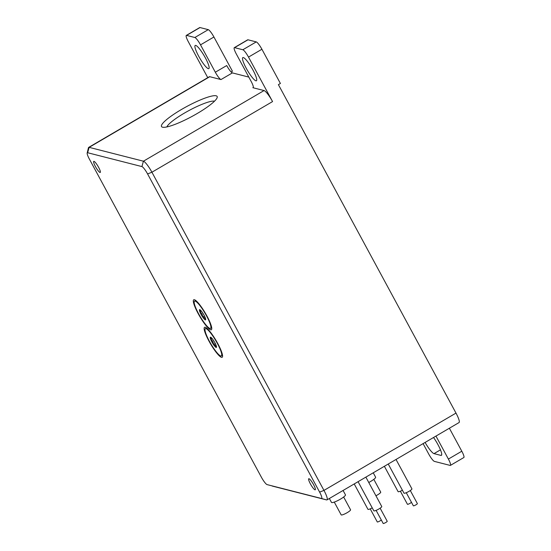 <?xml version="1.0" encoding="UTF-8"?>
<svg xmlns="http://www.w3.org/2000/svg" width="551" height="551" viewBox="0 0 551 551"><rect width="100%" height="100%" fill="white"/><g stroke="black" fill="none" stroke-linecap="round" stroke-linejoin="round"><path stroke-width="0.83" d="M343.08 490.466L345.456 494.86A7.941 1.412 151.6 0 1 340.442 499.137A7.941 1.412 151.6 0 1 331.482 502.416L329.36 498.497M343.659 497.016L350.56 509.785A5.338 0.944 151.6 0 1 347.192 512.657A5.338 0.944 151.6 0 1 341.172 514.861L334.271 502.092M365.864 477.125L381.76 506.534A4.504 0.799 151.6 0 1 378.916 508.959A4.504 0.799 151.6 0 1 373.833 510.818L358.081 481.684M380.142 508.187L387.215 521.267A2.294 0.406 151.6 0 1 385.769 522.506A2.294 0.406 151.6 0 1 383.179 523.45L376.106 510.371M396.024 459.465L411.921 488.868A4.504 0.799 151.6 0 1 409.076 491.299A4.504 0.799 151.6 0 1 403.993 493.159L388.241 464.025M410.302 490.528L417.376 503.607A2.294 0.406 151.6 0 1 415.929 504.847A2.294 0.406 151.6 0 1 413.34 505.79L406.266 492.711M373.241 472.806L375.617 477.194A7.941 1.412 151.6 0 1 370.603 481.478A7.941 1.412 151.6 0 1 368.764 482.497M373.819 479.356L380.72 492.126A5.338 0.944 151.6 0 1 377.352 494.998A5.338 0.944 151.6 0 1 375.947 495.776M205.964 328.623A15.807 2.934 59.6 0 1 216.612 342.068A15.807 2.934 59.6 0 1 221.35 355.953A15.807 2.934 59.6 0 1 210.833 343.79A15.807 2.934 59.6 0 1 205.378 328.665A15.807 2.934 59.6 0 1 205.964 328.623M216.502 346.834L216.144 347.447C216.164 345.945 215.269 344.981 213.478 344.554A5.93 1.102 -120.4 0 0 216.144 347.447A5.93 1.102 -120.4 0 0 216.488 347.233A5.93 1.102 -120.4 0 0 216.033 345.201A5.93 1.102 -120.4 0 0 213.258 340.07A5.93 1.102 -120.4 0 0 210.599 337.178A5.93 1.102 -120.4 0 0 210.696 339.416A5.93 1.102 -120.4 0 0 213.478 344.554C213.457 342.309 212.534 340.594 210.696 339.416L211.219 337.577M215.269 343.5L213.478 344.554M212.149 338.569L210.696 339.416M411.439 502.264A2.294 0.406 151.6 0 1 410.027 503.338A2.294 0.406 151.6 0 1 407.444 504.282L400.37 491.203M402.409 490.225A4.504 0.799 151.6 0 1 398.097 491.65L384.378 466.284M381.278 519.924A2.294 0.406 151.6 0 1 379.866 520.998A2.294 0.406 151.6 0 1 377.283 521.942L370.21 508.862M372.249 507.884A4.504 0.799 151.6 0 1 367.937 509.31L354.217 483.943M207.755 77.663L188.332 41.738A7.907 1.467 59.6 0 1 186.3 35.422A7.907 1.467 59.6 0 1 186.596 35.402L194.854 37.509A7.907 1.467 59.6 0 1 200.523 44.851L215.324 72.222A7.907 1.467 -120.4 0 0 220.992 79.564L232.384 72.897L248.804 77.085M181.465 109.491A31.614 5.606 151.6 0 1 217.142 96.459A31.614 5.606 151.6 0 1 192.003 116.433A31.614 5.606 151.6 0 1 161.519 126.537A31.614 5.606 151.6 0 1 181.465 109.491M217.693 343.411A17.391 3.23 59.6 0 1 222.521 356.738A17.391 3.23 59.6 0 1 210.578 343.941A17.391 3.23 59.6 0 1 205.261 327.266A17.391 3.23 59.6 0 1 217.693 343.411M206.873 315.881A17.391 3.23 59.6 0 1 211.701 329.202A17.391 3.23 59.6 0 1 199.758 316.405A17.391 3.23 59.6 0 1 194.441 299.73A17.391 3.23 59.6 0 1 206.873 315.881M313.588 484.68A6.412 1.192 59.6 0 1 315.234 489.805A6.412 1.192 59.6 0 1 310.964 484.873A6.412 1.192 59.6 0 1 308.753 478.736A6.412 1.192 59.6 0 1 313.588 484.68M98.601 167.325A6.412 1.192 59.6 0 1 100.248 172.456A6.412 1.192 59.6 0 1 95.977 167.525A6.412 1.192 59.6 0 1 93.76 161.388A6.412 1.192 59.6 0 1 98.601 167.325M272.228 486.051A11.853 2.204 -120.4 0 0 272.256 486.058L326.557 499.915A11.853 2.204 -120.4 0 0 326.998 499.881A11.853 2.204 -120.4 0 0 323.96 490.404L151.918 172.222A11.853 2.204 -120.4 0 0 143.418 161.202L89.138 147.351A11.853 2.204 -120.4 0 0 88.697 147.379A11.853 2.204 -120.4 0 0 88.449 147.778L87.175 153.02A7.907 1.467 59.6 0 1 87.637 152.73L141.917 166.588A7.907 1.467 59.6 0 1 147.578 173.93L319.621 492.119A7.907 1.467 59.6 0 1 321.357 498.455L267.077 484.604A7.907 1.467 59.6 0 1 267.063 484.598A7.907 1.467 59.6 0 1 261.415 477.262L89.372 159.074A7.907 1.467 59.6 0 1 87.175 153.02M326.998 499.881L459.038 422.569A11.853 2.204 -120.4 0 0 455.994 413.092L323.96 490.404L319.621 492.119M253.308 87.43L252.847 87.699A7.907 1.467 -120.4 0 0 253.143 87.678A7.907 1.467 -120.4 0 0 251.118 81.355L236.317 53.984A7.907 1.467 59.6 0 1 234.285 47.668A7.907 1.467 59.6 0 1 234.581 47.648L242.839 49.755A7.907 1.467 59.6 0 1 248.508 57.097L261.911 49.253L280.411 83.463L278.4 84.64L455.994 413.092M248.508 57.097L272.559 101.577A11.853 2.204 -120.4 0 0 264.06 90.557L143.418 161.202L141.917 166.588M252.847 87.699L264.06 90.557M87.637 152.73L89.138 147.351L209.779 76.706L220.992 79.564M209.779 76.706A11.853 2.204 -120.4 0 0 209.339 76.741L88.697 147.379M234.581 47.648L247.984 39.796L256.249 41.904L242.839 49.755M435.965 436.082L448.39 459.073A7.907 1.467 59.6 0 1 450.422 465.388A7.907 1.467 59.6 0 1 450.126 465.409L434.395 461.394A7.907 1.467 59.6 0 1 428.726 454.052L423.085 443.617M186.596 35.402L199.999 27.55L208.264 29.658L194.854 37.509M246.269 68.324A13.438 2.493 59.6 0 1 242.826 57.579A13.438 2.493 59.6 0 1 251.766 67.918A13.438 2.493 59.6 0 1 256.408 80.777A13.438 2.493 59.6 0 1 246.269 68.324M198.677 56.181A13.438 2.493 59.6 0 1 195.233 45.437A13.438 2.493 59.6 0 1 204.173 55.768A13.438 2.493 59.6 0 1 208.815 68.627A13.438 2.493 59.6 0 1 198.677 56.181M231.138 71.974L232.426 71.217L213.926 37A7.907 1.467 -120.4 0 0 208.264 29.658M433.534 437.501A13.438 2.493 59.6 0 1 441.392 455.346A13.438 2.493 59.6 0 1 440.89 455.388L434.009 453.631A13.438 2.493 59.6 0 1 425.096 442.439M232.384 72.897A7.907 1.467 59.6 0 1 226.716 65.548L215.324 72.222M199.999 27.55A7.907 1.467 -120.4 0 0 199.71 27.571L186.3 35.422M261.911 49.253A7.907 1.467 -120.4 0 0 256.249 41.904M247.984 39.796A7.907 1.467 -120.4 0 0 247.695 39.817L234.285 47.668M449.368 428.23L461.8 451.221L448.39 459.073M450.422 465.388L463.825 457.537A7.907 1.467 -120.4 0 0 461.8 451.221M214.539 101.157A27.667 4.904 -28.4 0 0 184.303 113.162A27.667 4.904 -28.4 0 0 166.877 126.923M201.329 311.033L199.882 311.88L200.406 310.041M202.658 317.018C202.637 314.773 201.714 313.058 199.882 311.88A5.93 1.102 -120.4 0 0 202.658 317.018A5.93 1.102 -120.4 0 0 205.323 319.911C205.344 318.416 204.455 317.452 202.658 317.018L204.449 315.971M205.681 319.298L205.323 319.911A5.93 1.102 -120.4 0 0 205.668 319.697A5.93 1.102 -120.4 0 0 205.213 317.672A5.93 1.102 -120.4 0 0 202.437 312.534A5.93 1.102 -120.4 0 0 199.779 309.641A5.93 1.102 -120.4 0 0 199.882 311.88M209.945 328.458A15.807 2.934 59.6 0 1 199.297 315.014A15.807 2.934 59.6 0 1 194.558 301.135A15.807 2.934 59.6 0 1 205.075 313.292A15.807 2.934 59.6 0 1 210.537 328.417A15.807 2.934 59.6 0 1 209.945 328.458M147.578 173.93L151.918 172.222L272.559 101.577M321.357 498.455L326.557 499.915M434.009 453.631L440.456 449.85M440.89 455.388L441.668 454.933M200.523 44.851L213.926 37M221.35 355.953L222.514 355.271M205.378 328.665L206.535 327.99M210.537 328.417L211.694 327.735M194.558 301.135L195.715 300.453"/></g></svg>
